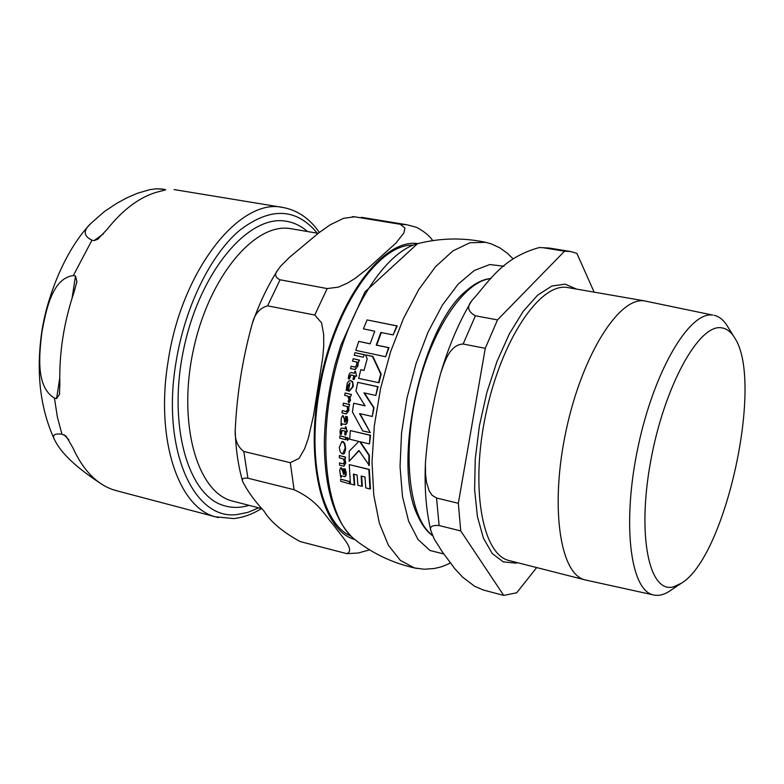 <?xml version="1.0" encoding="UTF-8"?>
<svg xmlns="http://www.w3.org/2000/svg" width="784" height="784" viewBox="0 0 784 784"><rect width="100%" height="100%" fill="white"/><g stroke="black" fill="none" stroke-linecap="round" stroke-linejoin="round"><path stroke-width="1.18" d="M378.564 382.729L380.71 373.997L372.439 356.387L365.579 354.917L367.206 358.837L364.001 370.44L360.797 369.725L358.651 378.398L379.005 382.739L381.151 374.017L372.89 356.406L365.579 354.917M342.089 453.818L342.647 453.877L345.205 447.968L344.274 443.421L341.893 441.48L339.296 447.39L340.236 451.947L342.089 453.818M344.284 424.36L346.381 423.713L347.194 420.812L346.832 416.745L345.558 416.422L346.116 420.342L345.078 422.213L344.519 422.096L344.333 419.019L342.784 415.52L341.285 418.019L340.981 425.251L341.667 425.428L341.726 423.713L344.284 424.36M346.205 390.314L347.322 390.589L347.469 386.198L349.929 382.827L348.41 391.069L349.135 391.167L352.614 386.728L352.692 382.925L351.134 380.691L349.007 380.916L347.263 383.053L346.205 390.314M343.617 476.398L344.637 476.603L345.46 475.819L345.744 473.007L344.744 469.018L343.49 468.665L344.656 472.527L344.049 474.32L343.451 474.202L342.765 471.184L340.687 467.715L339.746 470.126L340.687 477.172L341.363 477.368L341.099 475.692L343.617 476.398M358.778 341.393L355.799 350.379L385.61 356.73L388.56 347.635L376.251 345.136L380.857 332.465L393.147 334.905L396.753 325.909L367.079 319.931L363.423 328.829L374.742 331.22L370.136 343.862L358.778 341.393L370.156 343.794M381.298 332.563L376.712 345.166L389.011 347.655L385.61 356.73M367.079 319.931L397.223 325.938L393.147 334.905M360.797 369.725L364.021 370.362M359.062 450.751L349.174 461.276L358.896 450.477L369.284 465.441L369.391 455.328L360.326 441.804M350.311 430.592L370.548 435.247L369.46 443.93L370.107 435.267L350.311 430.592L349.693 439.207L358.866 441.461L349.213 451.221L349.174 461.276M342.147 441.49L343.48 441.794L344.833 443.607L345.656 448.507C344.97 452.78 344.127 454.563 343.118 453.858L342.863 453.858M353.917 474.202L354.77 484.943L354.28 484.982L353.427 474.075L357.102 475.026L357.867 485.247L361.875 486.266L362.365 486.227L361.61 476.153M349.243 464.598L369.342 469.44L370.45 488.893L369.96 488.932L368.872 469.469L349.243 464.598L350.458 483.953L354.28 484.982M342.02 423.781L341.667 425.428M345.558 416.422L347.283 416.735L347.645 420.802L346.832 423.703L345.47 424.516M344.833 422.174L344.784 419.019L343.029 415.549M350.095 382.866L347.92 386.208L347.322 390.589M350.526 380.524L352.692 381.749L353.251 385.522L353.065 386.737L349.341 391.167M351.124 366.255L350.517 368.558L354.574 369.431C355.025 370.136 356.024 368.99 357.553 365.991L357.641 362.277L358.386 362.443L359.052 360.091L353.192 358.758L352.526 361.101L356.7 362.061L356.759 365.03L354.917 367.088L351.124 366.255L355.123 367.079M358.121 362.384L358.004 366.001L354.77 369.431M353.192 358.758L359.503 360.101L358.386 362.443M343.49 468.665L345.225 468.989L346.234 472.977L345.95 475.79L344.842 476.545M343.755 474.281L344.264 474.251L343.255 471.155L341.452 467.715M340.952 476.025L341.363 477.368M339.335 455.533L345.568 457.092L345.117 459.424L345.097 457.111L339.335 455.533L339.354 457.846L343.451 458.983L344.323 461.933L343.392 463.893L339.482 462.893L339.57 465.157L343.794 466.206L345.303 462.913L344.382 459.228L345.117 459.424M339.482 462.893L343.598 463.863M344.94 459.385L345.783 462.893L344 466.176M348.615 406.867L348.939 410.483L346.361 413.883M349.674 404.573L348.87 406.935L349.674 404.573L343.382 403.123L343.02 405.475L347.185 406.524L347.606 409.513L346.175 411.541L342.285 410.63L341.981 412.933L346.165 413.893L348.488 410.483L348.125 406.749L348.87 406.935M342.285 410.63L346.371 411.531M346.508 431.514L345.803 435.071L346.067 431.406L347.302 431.719L345.381 426.81L345.205 428.838L341.677 428.015L340.697 428.73L340.05 431.229L340.217 434.218L341.265 434.493L341.04 431.788L341.873 430.357L345.019 431.131L344.754 434.806L345.803 435.071M345.381 426.81L345.95 426.829L347.302 431.719M341.951 428.025L345.215 428.711M342.128 430.387L341.265 434.493M350.987 374.938L349.38 379.084L349.576 376.359L350.742 374.909L353.849 375.614L352.986 379.309L354.045 379.554L355.338 375.957M355.485 371.302L356.602 376.153L355.485 371.302L354.917 371.263L354.407 373.302L350.958 372.557L349.703 373.311L348.615 375.83L348.312 378.829L349.38 379.084M351.222 372.586L354.437 373.213M340.57 479.112L349.791 481.552L350.017 483.787L349.517 483.826L349.292 481.592L340.57 479.112L340.805 481.337L349.517 483.826M364.452 354.691L363.237 357.21L364.452 354.691L355.005 352.673L354.241 355.201L363.237 357.21M339.844 435.845L346.107 437.364L345.528 439.677L345.656 437.384L339.844 435.845L339.717 438.138L345.528 439.677M351.408 394.46L350.536 396.782L351.408 394.46L345.097 393.029L344.676 395.352L347.724 396.096L349.056 399.301L348.096 401.408L348.929 402.878L350.066 400.301L349.194 396.459L350.536 396.782M349.693 396.577L350.507 400.301L348.929 402.878M347.733 437.639L348.557 439.158L347.557 440.353M353.721 403.231L352.408 411.904L362.688 430.906L370.293 432.641L359.552 413.589L372.263 416.461L373.596 407.729L363.943 392.862L375.82 395.459L377.653 386.718L357.749 382.367L355.926 391.04L365.079 405.857L353.721 403.231L365.011 405.74M360.052 413.707L370.293 432.641M364.452 392.98L374.027 407.729L372.263 416.461M357.749 382.367L378.094 386.728L375.82 395.459M348.106 439.167L347.381 437.639L346.704 438.815L347.332 440.363L348.557 439.158M350.967 394.45L345.097 393.029M364.001 354.672L355.005 352.673M349.292 481.592L349.791 481.552M354.045 379.554L354.907 375.859L356.152 376.144M349.233 404.573L343.382 403.123M345.46 475.819L345.95 475.79M343.451 474.202L343.951 474.163M361.875 486.266L361.13 476.035L364.972 476.976L365.775 487.913L369.96 488.932M368.823 465.461L368.941 455.357L359.787 441.676L369.46 443.93M318.167 233.348L290.619 228.654C255.055 222.156 209.005 276.487 193.423 349.703C177.419 422.821 196.853 491.666 231.79 500.898L234.426 501.574M294.069 489.716L247.901 478.201C243.275 477.691 241.56 478.857 242.756 481.69C247.499 491.049 254.594 500.878 264.051 511.158C270.372 521.605 282.367 531.728 300.017 541.528L346.822 553.651C355.789 550.045 340.736 535.56 333.817 525.398C324.106 514.735 318.353 500.878 294.069 489.716L290.305 462.697L299.076 458.366L304.643 448.742L308.328 438.305L313.561 415.285L322.753 357.455L323.743 345.646L323.665 334.278L321.567 322.851L314.756 315.041L327.173 288.561L338.286 287.169L347.596 283.053L355.044 278.447L368.117 268.226L395.861 243.109L403.77 233.152L404.985 228.105L400.271 224.273L406.857 224.743L416.402 227.301C423.977 231.26 429.416 235.69 432.739 240.61M369.617 549.868L358.17 553.014L346.802 553.651M314.756 315.041L267.599 305.829C259.798 308.034 254.682 313.963 252.272 323.596C242.55 358.621 236.866 394.234 235.21 430.445C234.73 439.736 237.591 446.743 243.804 451.457L290.305 462.697M400.271 224.273L354.613 216.796L343.637 218.295L330.084 224.871L319.049 232.672L289.472 257.348L280.692 266.099L277.536 270.411C274.331 274.351 275.184 277.477 280.094 279.78L327.173 288.561M350.811 536.04C322.351 524.133 307.073 462.031 319.117 392.421C331.691 312.11 377.643 243.559 413.08 245.167M249.047 505.347C240.531 507.934 232.299 508.061 224.351 505.729C187.709 495.978 167.227 423.86 184.064 347.322C200.488 270.686 248.9 214.179 286.15 221.235L286.621 221.313C294.255 222.656 301.213 226.057 307.514 231.535M94.129 240.6L91.963 240.198C83.486 236.111 83.045 230.594 90.64 223.665L104.321 211.582L116.836 203.291L126.655 197.95L137.298 193.315L149.607 189.708L156.251 188.797L164.66 189.365L165.649 189.846L159.711 191.433C141.208 195.833 123.529 208.662 106.653 229.918L97.706 239.257L94.129 240.6L103.429 233.848M103.116 485.061C77.606 468.734 61.456 453.74 54.674 440.059C51.901 435.228 54.321 433.268 61.936 434.179L65.993 435.992L72.824 447.644C82.81 469.694 96.118 483.679 112.729 489.588L117.316 490.931M54.439 398.076C35.486 386.777 39.298 354.231 41.885 332.191C45.991 310.523 52.116 278.193 73.333 275.566L75.499 275.988L76.871 281.583L74.137 291.883C63.769 322.596 59.006 353.437 59.858 384.415L59.447 394.401L56.585 398.586L54.439 398.076L57.35 416.931L61.936 434.179M670.173 590.724L669.82 590.96C663.823 594.919 658.217 596.203 652.984 594.821C630.022 589.695 621.879 522.066 638.196 446.263C654.248 370.401 689.538 311.091 712.803 315.099L644.556 300.909C619.291 296.499 582.296 354.642 566.234 429.916C549.878 505.131 559.649 573.271 584.433 579.719L586.785 580.278M503.73 595.419L483.13 589.96L474.585 586.236L462.795 577.298L454.749 568.635L442.294 551.799L434.238 539.039L431.033 531.18C429.162 526.887 431.857 524.996 439.109 525.525L460.737 530.925L503.73 595.419L516.705 592.782L536.677 567.567M594.145 292.138L576.867 253.34L570.576 251.517L549.388 248.058L539.314 247.538C501.78 257.956 489.285 281.417 471.664 300.87C466.696 306.76 467.95 311.728 475.408 315.785L497.487 319.901L564.539 251.203L570.576 251.517M485.267 348.331L458.336 503.289L436.541 498.016L432.121 495.312L429.083 490.666L426.584 482.601L425.536 474.34L425.398 463.266C427.672 432.993 432.719 403.172 440.52 373.811C444.508 362.257 449.506 344.676 463.138 344.019L485.267 348.331L497.487 319.901M460.737 530.925L458.336 503.289M673.485 586.844L681.257 583.306C725.631 557.316 763.949 382.298 734.912 338.227C731.198 331.906 726.65 328.427 721.29 327.79C698.681 324.047 664.009 387.022 650.632 461.453C636.922 535.893 649.24 593.811 673.485 586.844M714.185 315.325C719.447 316.52 723.955 320.293 727.689 326.644L733.922 336.64M543.243 247.724L564.539 251.203M416.902 568.459L414.364 567.92L400.32 560.335L388.423 545.321L379.378 523.291L373.772 495.116L372.018 462.09L374.301 425.908L380.573 388.521L390.501 352.006L403.505 318.382L418.842 289.443L435.62 266.619L452.936 250.89L469.9 242.766L485.708 242.315L491.578 244L499.869 247.891L507.326 253.222L513.05 258.828M356.994 541.244L353.055 538.138C327.487 516.097 317.853 448.193 333.141 378.672C348.272 309.102 385.209 252.164 417.441 243.736L419.43 243.236M345.744 473.007L346.234 472.977M342.765 471.184L343.255 471.155M443.793 553.965L429.985 550.495L418.019 539.5L408.64 521.252L402.486 496.517L400.046 466.558L401.545 433.052L406.984 398.027L416.02 363.629L428.103 332.004L442.441 305.025L458.121 284.2L474.193 270.549L489.755 264.551L503.975 266.227M417.95 243.599C383.621 238.16 337.747 298.214 320.96 377.663C303.79 457.033 321.097 530.386 354.584 539.441M247.901 478.201L243.804 451.457M267.599 305.829L280.094 279.78M354.613 216.796L352.418 216.629M162.788 190.718L164.66 189.365M68.845 439.765L64.053 434.708M156.251 188.787L162.543 189.013M91.963 240.198L73.333 275.566M56.585 398.586L59.731 378.153M72.089 298.087L75.499 275.988M258.651 507.816L248.087 512.305L237.572 514.461C193.962 521.223 161.141 449.722 176.018 362.237C184.74 307.642 210.014 255.839 238.953 230.888C269.99 206.829 296.107 207.603 317.314 233.201M319.343 232.446C309.68 218.511 297.548 210.19 282.955 207.476C239.826 197.264 181.476 270.529 168.158 361.11C155.163 438.775 178.282 507.366 215.237 516.783L218.256 517.587M510.413 560.883L508.493 560.393C481.866 553.465 470.135 486.305 486.109 412.796C501.77 339.227 540.127 282.759 567.253 287.483L645.448 301.046M576.426 289.051L565.107 284.151L551.867 286.033L537.657 295.147L523.232 311.287L509.404 333.759L496.997 361.434L486.776 392.774L479.387 425.918L475.261 458.895L474.614 489.735L477.436 516.676L483.454 538.275L492.244 553.533L503.22 561.863L515.735 563.128L517.656 562.726M432.405 535.335C409.856 518.783 401.878 456.925 416.402 393.784C430.72 330.593 464.099 280.907 490.872 278.604M470.831 287.081L467.186 290.021C421.743 324.86 391.324 463.775 417.764 515.745L421.361 522.83M439.109 525.525L436.541 498.016M463.138 344.019L475.408 315.785M450.339 563.039C440.647 567.567 439.893 567.146 433.787 568.567L424.085 569.233L414.373 567.92C391.618 562.765 371.175 552.828 353.045 538.138C334.121 519.9 324.547 488.03 324.331 442.529C324.782 416.921 328.398 390.883 335.16 364.393L340.834 345.303L364.932 291.962L417.509 243.716C440.059 237.964 462.727 237.474 485.502 242.266M344.637 476.603L345.127 476.574M340.687 467.715L341.177 467.685M231.79 500.898L261.974 508.679M242.756 481.69C238.277 466.382 235.759 449.35 235.22 430.583M252.389 323.253C259.288 303.555 267.667 285.944 277.536 270.411M406.857 224.743L361.385 217.305M98.323 238.806L97.706 239.257M90.591 223.724C63.769 251.439 44.747 302.281 40.886 338.708C36.436 376.879 41.033 410.649 54.664 440.04M76.861 281.574L76.646 282.926M59.633 393.166L59.437 394.401M114.699 490.235L215.237 516.783L233.71 518.577C243.128 517.607 252.379 514.265 261.484 508.551M174.077 189.571L282.955 207.476M510.404 560.883L584.433 579.719M681.257 583.306L669.82 590.96M652.984 594.821L585.04 579.895M432.562 535.707C426.702 531.464 421.772 524.81 417.764 515.745M467.186 290.021C475.359 282.995 483.307 279.143 491.029 278.457M431.014 531.111C426.28 511.776 424.389 489.667 425.359 464.775M441.01 372.224C449.105 345.195 459.248 321.548 471.429 301.281M539.323 247.528L549.388 248.058"/></g></svg>
